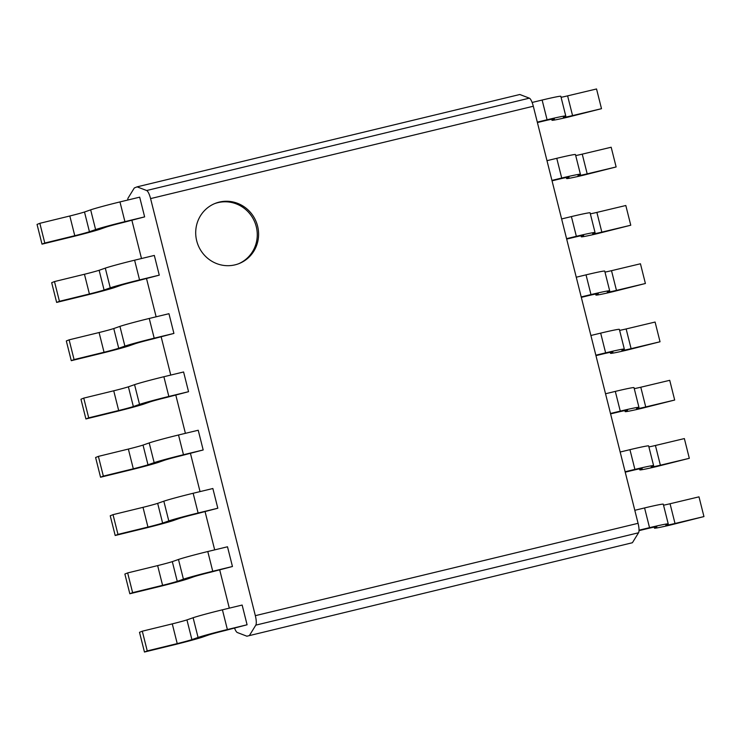 <?xml version="1.0" encoding="UTF-8"?>
<svg xmlns="http://www.w3.org/2000/svg" width="741" height="741" viewBox="0 0 741 741"><rect width="100%" height="100%" fill="white"/><g stroke="black" fill="none" stroke-linecap="round" stroke-linejoin="round"><path stroke-width="1.11" d="M217.937 202.636A32.372 31.298 -111.8 0 1 255.525 224.143A32.372 31.298 -111.8 0 1 238.528 263.787A32.372 31.298 -111.8 0 0 255.525 224.143A32.372 31.298 -111.8 0 0 217.937 202.636A32.372 31.298 -111.8 0 0 214.445 203.701A32.372 31.298 -111.8 0 1 217.937 202.636M219.271 202.098A32.372 31.298 -111.8 0 1 256.97 223.958A32.372 31.298 -111.8 0 1 239.195 263.527A32.372 31.298 -111.8 0 1 235.027 264.852A32.372 31.298 -111.8 0 1 197.328 242.992A32.372 31.298 -111.8 0 1 215.103 203.432A32.372 31.298 -111.8 0 1 219.271 202.098M246.892 636.204L632.406 542.727L246.892 636.204L237.352 632.536A9.253 2.343 76.4 0 1 234.591 628.238M229.312 608.148L219.734 570.014M214.677 549.878L205.1 511.744M200.042 491.607L190.465 453.473M185.407 433.337L175.83 395.212M170.763 375.066L161.186 336.942M156.129 316.796L146.551 278.672M141.494 258.526L131.917 220.401M127.711 200.051A9.253 2.343 76.4 0 1 128.184 197.921L134.306 187.973L137.094 186.852L146.635 190.52A9.253 2.343 76.4 0 1 150.58 198.597L255.339 615.669A9.253 2.343 76.4 0 1 255.802 625.135L249.68 635.083M632.406 542.727L638.538 532.779A9.253 2.343 -103.6 0 0 638.075 523.313L533.307 106.232A9.253 2.343 -103.6 0 0 529.37 98.164L519.821 94.496L137.094 186.852M663.528 505.195A15.478 0.546 -14.1 0 0 670.059 503.75L698.995 496.85L703.95 516.579L671.087 524.869A27.222 0.963 -14.1 0 1 654.414 528.129A27.222 0.963 -14.1 0 1 654.414 528.101L656.795 526.823A15.478 0.546 165.9 0 0 656.822 526.777A15.478 0.546 165.9 0 0 646.43 528.852L639.001 530.639M639.02 530.195L649.533 527.657A26.871 0.954 -14.1 0 1 668.234 523.906A26.871 0.954 -14.1 0 1 668.132 524.026L665.807 525.267A15.478 0.546 165.9 0 0 675.014 523.479L703.95 516.579M668.234 523.906L663.278 504.186A26.871 0.954 165.9 0 0 644.577 507.937L649.533 527.657M644.577 507.937L634.805 510.299M670.059 503.75L675.014 523.479M648.894 446.925A15.478 0.546 -14.1 0 0 655.424 445.48L684.36 438.579L689.315 458.309L656.452 466.598A27.222 0.963 -14.1 0 1 639.779 469.859A27.222 0.963 -14.1 0 1 639.779 469.831L642.16 468.553A15.478 0.546 165.9 0 0 642.178 468.507A15.478 0.546 165.9 0 0 631.795 470.581L625.228 472.165M639.539 468.858L639.779 469.831L639.52 468.858M625.117 471.748L634.898 469.386A26.871 0.954 -14.1 0 1 653.599 465.635A26.871 0.954 -14.1 0 1 653.497 465.756L651.163 466.997A15.478 0.546 165.9 0 0 651.172 466.997A15.478 0.546 165.9 0 0 660.379 465.209L689.315 458.309M653.599 465.635L648.644 445.915A26.871 0.954 165.9 0 0 629.943 449.667L634.898 469.386M629.943 449.667L620.161 452.029M655.424 445.48L660.379 465.209M634.259 388.655A15.478 0.546 -14.1 0 0 640.789 387.219L669.725 380.318L674.68 400.038L641.817 408.328A27.222 0.963 -14.1 0 1 625.135 411.588A27.222 0.963 -14.1 0 1 625.145 411.561L627.516 410.282A15.478 0.546 165.9 0 0 627.544 410.236A15.478 0.546 165.9 0 0 617.16 412.311L610.584 413.895M624.895 410.588L625.145 411.561L624.885 410.588M610.482 413.478L620.263 411.116A26.871 0.954 -14.1 0 1 638.955 407.365A26.871 0.954 -14.1 0 1 638.862 407.485L636.528 408.726A15.478 0.546 165.9 0 0 645.735 406.939L674.68 400.038M638.955 407.365L634.009 387.645A26.871 0.954 165.9 0 0 615.308 391.396L620.263 411.116M615.308 391.396L605.527 393.758M640.789 387.219L645.735 406.939M619.624 330.384A15.478 0.546 -14.1 0 0 626.145 328.948L655.09 322.048L660.036 341.768L627.182 350.058A27.222 0.963 -14.1 0 1 610.501 353.318A27.222 0.963 -14.1 0 1 610.51 353.29L612.881 352.012A15.478 0.546 165.9 0 0 612.909 351.966A15.478 0.546 165.9 0 0 602.526 354.041L595.949 355.624M610.501 353.318L610.251 352.318L610.51 353.29M595.847 355.208L605.619 352.846A26.871 0.954 -14.1 0 1 624.32 349.094A26.871 0.954 -14.1 0 1 624.228 349.215L621.894 350.456A15.478 0.546 165.9 0 0 631.1 348.668L660.036 341.768M624.32 349.094L619.365 329.375A26.871 0.954 165.9 0 0 600.673 333.126L605.619 352.846M600.673 333.126L590.892 335.488M626.145 328.948L631.1 348.668M604.989 272.114A15.478 0.546 -14.1 0 0 611.51 270.678L640.446 263.777L645.402 283.497L612.548 291.787A27.222 0.963 -14.1 0 1 595.866 295.048A27.222 0.963 -14.1 0 1 595.866 295.02L598.246 293.742A15.478 0.546 165.9 0 0 598.274 293.705A15.478 0.546 165.9 0 0 587.891 295.77L581.315 297.354M581.213 296.937L590.985 294.575A26.871 0.954 -14.1 0 1 609.686 290.824A26.871 0.954 -14.1 0 1 609.584 290.944L607.259 292.186A15.478 0.546 165.9 0 0 616.466 290.398L645.402 283.497M609.686 290.824L604.73 271.104A26.871 0.954 165.9 0 0 586.029 274.855L590.985 294.575M586.029 274.855L576.257 277.217M611.51 270.678L616.466 290.398M590.345 213.843A15.478 0.546 -14.1 0 0 596.875 212.408L625.812 205.507L630.767 225.227L597.913 233.517A27.222 0.963 -14.1 0 1 581.231 236.777A27.222 0.963 -14.1 0 1 581.231 236.75L583.612 235.471A15.478 0.546 165.9 0 0 583.639 235.434A15.478 0.546 165.9 0 0 573.256 237.5L566.68 239.084M566.578 238.667L576.35 236.305A26.871 0.954 -14.1 0 1 595.051 232.554A26.871 0.954 -14.1 0 1 594.949 232.674L592.624 233.915A15.478 0.546 165.9 0 0 601.831 232.128L630.767 225.227M595.051 232.554L590.095 212.834A26.871 0.954 165.9 0 0 571.394 216.585L576.35 236.305M571.394 216.585L561.622 218.947M596.875 212.408L601.831 232.128M575.711 155.573A15.478 0.546 -14.1 0 0 582.241 154.137L611.177 147.237L616.132 166.957L583.269 175.246A27.222 0.963 -14.1 0 1 566.596 178.507A27.222 0.963 -14.1 0 1 566.596 178.479L568.977 177.201A15.478 0.546 165.9 0 0 568.995 177.164A15.478 0.546 165.9 0 0 558.612 179.229L552.045 180.813M566.356 177.507L566.596 178.479L566.346 177.507M551.934 180.396L561.715 178.035A26.871 0.954 -14.1 0 1 580.416 174.283A26.871 0.954 -14.1 0 1 580.314 174.404L577.989 175.645A15.478 0.546 165.9 0 0 587.196 173.857L616.132 166.957M580.416 174.283L575.461 154.563A26.871 0.954 165.9 0 0 556.76 158.315L561.715 178.035M556.76 158.315L546.988 160.677M582.241 154.137L587.196 173.857M561.076 97.303A15.478 0.546 -14.1 0 0 567.606 95.867L596.542 88.966L601.497 108.686L568.634 116.976A27.222 0.963 -14.1 0 1 551.962 120.237A27.222 0.963 -14.1 0 1 551.962 120.209L554.342 118.94A15.478 0.546 165.9 0 0 554.361 118.893A15.478 0.546 165.9 0 0 543.977 120.959L537.41 122.543M551.721 119.236L551.962 120.209L551.702 119.236M537.299 122.126L547.08 119.764A26.871 0.954 -14.1 0 1 565.781 116.013A26.871 0.954 -14.1 0 1 565.679 116.133L563.345 117.374A15.478 0.546 165.9 0 0 572.561 115.587L601.497 108.686M565.781 116.013L560.826 96.293A26.871 0.954 165.9 0 0 542.125 100.044L547.08 119.764M542.125 100.044L532.121 102.462M567.606 95.867L572.561 115.587M39.838 223.31L37.05 224.421L42.005 244.15L44.793 243.029L39.838 223.31L69.821 215.992L74.776 235.712A15.478 0.546 165.9 0 0 89.439 231.738L84.493 212.009A15.478 0.546 -14.1 0 1 69.821 215.992M89.439 231.738L95.608 229.571A26.871 0.954 -14.1 0 1 124.923 221.642L144.634 216.881L122.45 222.68A15.478 0.546 165.9 0 0 106.139 227.089L99.711 229.349A27.222 0.963 -14.1 0 1 73.146 236.546L42.005 244.15M144.634 216.881L139.679 197.162L119.968 201.923A26.871 0.954 165.9 0 0 90.661 209.851L84.493 212.009M124.923 221.642L119.968 201.923M95.608 229.571L90.661 209.851M44.793 243.029L74.776 235.712M54.482 281.571L51.685 282.692L56.64 302.421L59.428 301.3L54.482 281.571L84.455 274.263L89.411 293.982A15.478 0.546 165.9 0 0 104.083 290.009L99.127 270.28A15.478 0.546 -14.1 0 1 84.455 274.263M104.083 290.009L110.252 287.841A26.871 0.954 -14.1 0 1 139.558 279.913L159.269 275.152L137.085 280.95A15.478 0.546 165.9 0 0 120.783 285.359L114.346 287.619A27.222 0.963 -14.1 0 1 87.79 294.816L56.64 302.421M159.269 275.152L154.323 255.432L134.603 260.193A26.871 0.954 165.9 0 0 105.296 268.122L99.127 270.28M139.558 279.913L134.603 260.193M110.252 287.841L105.296 268.122M59.428 301.3L89.411 293.982M69.117 339.841L66.319 340.962L71.275 360.682L74.072 359.57L69.117 339.841L99.09 332.533L104.046 352.253A15.478 0.546 165.9 0 0 118.717 348.279L113.762 328.55A15.478 0.546 -14.1 0 1 99.09 332.533M118.717 348.279L124.886 346.112A26.871 0.954 -14.1 0 1 154.193 338.183L173.913 333.422L151.729 339.221A15.478 0.546 165.9 0 0 135.418 343.629L128.98 345.89A27.222 0.963 -14.1 0 1 102.425 353.087L71.275 360.682M173.913 333.422L168.957 313.702L149.247 318.463A26.871 0.954 165.9 0 0 119.931 326.383L113.762 328.55M154.193 338.183L149.247 318.463M124.886 346.112L119.931 326.383M74.072 359.57L104.046 352.253M83.752 398.112L80.964 399.232L85.91 418.952L88.707 417.841L83.752 398.112L113.725 390.794L118.68 410.523A15.478 0.546 165.9 0 0 133.352 406.55L128.397 386.821A15.478 0.546 -14.1 0 1 113.725 390.794M133.352 406.55L139.521 404.382A26.871 0.954 -14.1 0 1 168.837 396.454L188.547 391.693L166.364 397.491A15.478 0.546 165.9 0 0 150.053 401.9L143.624 404.16A27.222 0.963 -14.1 0 1 117.059 411.357L85.91 418.952M188.547 391.693L183.592 371.973L163.881 376.734A26.871 0.954 165.9 0 0 134.566 384.653L128.397 386.821M168.837 396.454L163.881 376.734M139.521 404.382L134.566 384.653M88.707 417.841L118.68 410.523M98.386 456.382L95.598 457.503L100.554 477.223L103.342 476.111L98.386 456.382L128.36 449.065L133.315 468.794A15.478 0.546 165.9 0 0 147.987 464.811L143.032 445.091A15.478 0.546 -14.1 0 1 128.36 449.065M147.987 464.811L154.156 462.653A26.871 0.954 -14.1 0 1 183.472 454.724L203.182 449.963L180.999 455.761A15.478 0.546 165.9 0 0 164.687 460.17L158.259 462.43A27.222 0.963 -14.1 0 1 131.694 469.627L100.554 477.223M203.182 449.963L198.227 430.243L178.516 434.995A26.871 0.954 165.9 0 0 149.2 442.923L143.032 445.091M183.472 454.724L178.516 434.995M154.156 462.653L149.2 442.923M103.342 476.111L133.315 468.794M113.021 514.652L110.233 515.773L115.188 535.493L117.976 534.381L113.021 514.652L143.004 507.335L147.95 527.064A15.478 0.546 165.9 0 0 162.622 523.081L157.666 503.361A15.478 0.546 -14.1 0 1 143.004 507.335M162.622 523.081L168.791 520.923A26.871 0.954 -14.1 0 1 198.106 512.994L217.817 508.233L195.633 514.032A15.478 0.546 165.9 0 0 179.322 518.441L172.894 520.701A27.222 0.963 -14.1 0 1 146.329 527.898L115.188 535.493M217.817 508.233L212.862 488.514L193.151 493.265A26.871 0.954 165.9 0 0 163.835 501.194L157.666 503.361M198.106 512.994L193.151 493.265M168.791 520.923L163.835 501.194M117.976 534.381L147.95 527.064M127.656 572.923L124.868 574.043L129.823 593.763L132.611 592.643L127.656 572.923L157.638 565.605L162.594 585.334A15.478 0.546 165.9 0 0 177.256 581.352L172.31 561.632A15.478 0.546 -14.1 0 1 157.638 565.605M177.256 581.352L183.425 579.193A26.871 0.954 -14.1 0 1 212.741 571.265L232.452 566.504L210.268 572.302A15.478 0.546 165.9 0 0 193.957 576.711L187.529 578.962A27.222 0.963 -14.1 0 1 160.973 586.168L129.823 593.763M232.452 566.504L227.496 546.784L207.786 551.536A26.871 0.954 165.9 0 0 178.479 559.464L172.31 561.632M212.741 571.265L207.786 551.536M183.425 579.193L178.479 559.464M132.611 592.643L162.594 585.334M142.3 631.193L139.503 632.314L144.458 652.034L147.246 650.913L142.3 631.193L172.273 623.876L177.229 643.605A15.478 0.546 165.9 0 0 191.9 639.622L186.945 619.902A15.478 0.546 -14.1 0 1 172.273 623.876M191.9 639.622L198.069 637.455A26.871 0.954 -14.1 0 1 227.376 629.535L247.086 624.774L224.912 630.572A15.478 0.546 165.9 0 0 208.601 634.981L202.163 637.232A27.222 0.963 -14.1 0 1 175.608 644.429L144.458 652.034M247.086 624.774L242.14 605.054L222.42 609.806A26.871 0.954 165.9 0 0 193.114 617.735L186.945 619.902M227.376 629.535L222.42 609.806M198.069 637.455L193.114 617.735M147.246 650.913L177.229 643.605M529.37 98.164L146.635 190.52M533.307 106.232L150.58 198.597M638.075 523.313L255.339 615.669M638.538 532.779L255.802 625.135"/></g></svg>
